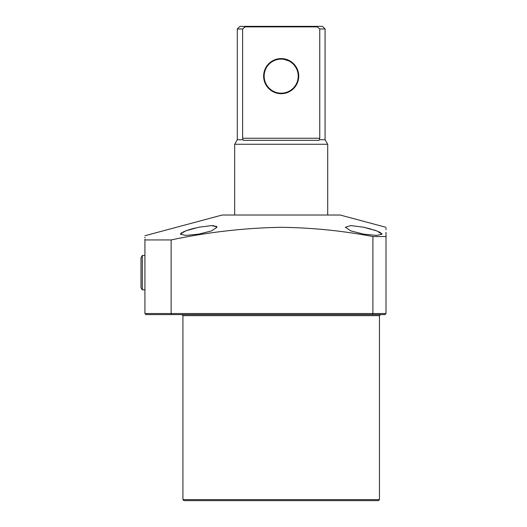 <?xml version="1.0" encoding="UTF-8"?>
<svg xmlns="http://www.w3.org/2000/svg" width="527" height="527" viewBox="0 0 527 527"><rect width="100%" height="100%" fill="white"/><g stroke="black" fill="none" stroke-linecap="round" stroke-linejoin="round"><path stroke-width="0.79" d="M378.406 500.65L183.969 500.65L182.922 499.603L379.453 499.603L378.406 500.65M363.729 234.153L350.725 230.872L345.389 227.242L350.765 225.589L363.729 227.242L376.673 230.872L382.075 234.153L376.7 235.417L363.729 234.153M195.095 228.053L191.703 228.949M191.545 228.995L188.561 229.891M188.547 229.891L183.238 231.893M181.756 232.657L181.071 233.112M216.986 227.249L211.643 230.872L198.646 234.153L185.675 235.417L180.3 234.153L185.702 230.872L198.646 227.242L211.61 225.589L216.926 226.939M382.075 234.093L381.647 233.402M380.56 232.618L378.841 231.755M376.548 230.826L373.821 229.891M371.067 229.061L363.729 227.242M144.925 235.734L222.229 215.023L340.146 215.023L386.008 227.308M144.925 313.552L372.905 313.552L372.905 236.544C342.478 230.76 311.905 227.684 281.187 227.308C244.291 227.967 207.605 232.183 171.13 239.95L171.13 313.552L171.578 314.599L145.972 314.599L144.925 313.552L144.925 239.95C144.925 234.377 144.925 234.377 144.925 239.95L171.13 239.95M372.905 236.544L386.008 236.544L386.008 232.315M386.008 229.7L386.008 228.31M386.008 236.544C386.008 224.502 386.008 224.502 386.008 236.544L386.008 313.552L384.96 314.599L171.578 314.599M163.271 314.599L186.854 314.599M210.438 314.599L270.707 314.599M281.187 314.599L291.668 314.599M375.527 314.599L363.729 314.599M144.925 237.308L144.925 237.855M144.925 239.179L144.925 239.95M216.689 226.597L215.688 226.057M214.015 225.714L211.696 225.589M384.96 314.599L386.008 313.552L372.905 313.552L372.47 314.599M298.743 76.138A17.556 17.556 0 0 1 281.187 93.694A17.556 17.556 0 0 1 263.632 76.138A17.556 17.556 0 0 1 281.187 58.583A17.556 17.556 0 0 1 298.743 76.138M264.152 76.138A17.035 17.035 0 0 0 281.187 93.174A17.035 17.035 0 0 0 298.223 76.138A17.035 17.035 0 0 0 281.187 59.103A17.035 17.035 0 0 0 264.152 76.138M279.6 59.182L281.187 59.103C271.043 61.165 271.043 61.165 281.187 59.103C291.332 61.172 291.332 61.172 281.187 59.103L282.808 59.182M284.178 59.373L289.046 61.027M239.917 26.35L322.458 26.35L325.08 28.972L319.751 28.972L317.346 26.877L245.029 26.877L242.624 28.972L237.295 28.972L239.917 26.35M234.673 215.023L234.673 144.273L237.295 139.734L242.967 139.734L242.624 138.245L242.624 28.972L245.332 26.35M242.624 138.245L319.751 138.245L319.408 139.734L325.08 139.734L327.702 144.273L327.702 215.023M325.08 139.734L325.08 28.972M319.751 138.245L319.751 28.972M276.807 59.676L278.151 59.38M318.374 27.766L319.415 28.675M317.043 26.35L317.346 26.877M234.673 144.273L327.702 144.273M319.408 139.734L318.947 140.34L243.428 140.34L242.967 139.734M142.303 255.47L140.992 257.743L140.992 287.604L142.303 289.876L142.303 255.47L144.925 255.549M379.453 499.603L379.453 315.647L182.922 315.647L181.874 314.599M182.922 499.603L182.922 315.647M379.453 315.647L380.501 314.599M237.295 139.734L237.295 28.972M144.925 289.791L142.303 289.876"/></g></svg>
